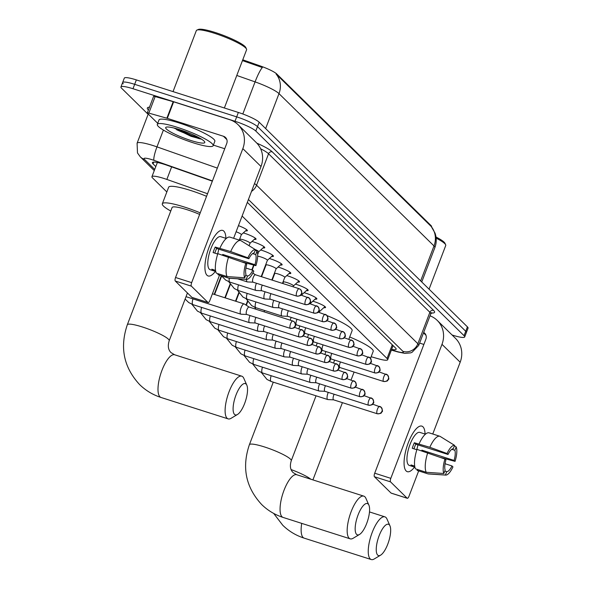 <?xml version="1.0" encoding="UTF-8"?>
<svg xmlns="http://www.w3.org/2000/svg" width="589" height="589" viewBox="0 0 589 589"><rect width="100%" height="100%" fill="white"/><g stroke="black" fill="none" stroke-linecap="round" stroke-linejoin="round"><path stroke-width="0.88" d="M312.818 301.207A9.564 1.495 20.9 0 1 314.114 301.597A9.564 1.495 20.9 0 1 325.555 307.48A9.564 1.495 20.9 0 1 323.781 307.679M304.13 292.667A9.564 1.495 20.9 0 1 305.426 293.064A9.564 1.495 20.9 0 1 316.867 298.94A9.564 1.495 20.9 0 1 315.093 299.146M295.442 284.134A9.564 1.495 20.9 0 1 296.738 284.524A9.564 1.495 20.9 0 1 308.18 290.406A9.564 1.495 20.9 0 1 306.405 290.605M286.755 275.593A9.564 1.495 20.9 0 1 288.05 275.991A9.564 1.495 20.9 0 1 299.492 281.866A9.564 1.495 20.9 0 1 297.717 282.072M278.067 267.06A9.564 1.495 20.9 0 1 279.363 267.45A9.564 1.495 20.9 0 1 290.804 273.325A9.564 1.495 20.9 0 1 289.03 273.532M269.379 258.519A9.564 1.495 20.9 0 1 270.675 258.917A9.564 1.495 20.9 0 1 282.116 264.792A9.564 1.495 20.9 0 1 280.342 264.998M260.691 249.979A9.564 1.495 20.9 0 1 261.987 250.377A9.564 1.495 20.9 0 1 273.429 256.252A9.564 1.495 20.9 0 1 271.654 256.458M252.004 241.446A9.564 1.495 20.9 0 1 253.299 241.836A9.564 1.495 20.9 0 1 264.741 247.719A9.564 1.495 20.9 0 1 262.966 247.925M243.316 232.905A9.564 1.495 20.9 0 1 244.612 233.303A9.564 1.495 20.9 0 1 256.053 239.178A9.564 1.495 20.9 0 1 254.279 239.384M238.442 225.639A9.564 1.495 20.9 0 1 247.373 230.645A9.564 1.495 20.9 0 1 245.591 230.844M272.044 279.451A10.175 1.59 20.9 0 1 272.42 279.584M263.357 270.911A10.175 1.59 20.9 0 1 263.732 271.05M273.458 276.882A10.175 1.59 20.9 0 1 273.009 276.918M264.77 268.341A10.175 1.59 20.9 0 1 264.321 268.378M207.542 193.737L166.849 179.431A17.928 2.805 -159.1 0 0 163.978 178.467A17.928 2.805 -159.1 0 0 151.933 176.693A17.928 2.805 -159.1 0 0 152.573 177.952L166.834 191.962M431.516 226.839L431.575 226.677A16.139 2.525 -159.1 0 0 431.001 225.543L276.801 74.015A16.139 2.525 -159.1 0 0 260.655 66.093L242.764 59.806M371.136 356.743L378.366 358.789A17.928 2.805 -159.1 0 0 387.687 359.739A17.928 2.805 -159.1 0 0 387.039 358.48L242.108 216.045M148.133 114.31L121.577 88.217A17.928 2.805 20.9 0 1 120.936 86.958A17.928 2.805 20.9 0 1 132.981 88.733L234.996 121.275A17.928 2.805 20.9 0 1 255.803 131.038L464.051 335.686L465.737 331.276A17.928 2.805 20.9 0 1 466.378 332.535A17.928 2.805 20.9 0 0 465.737 331.276L257.489 126.628L465.737 331.276L467.423 326.866A17.928 2.805 20.9 0 1 468.064 328.125L464.692 336.945A17.928 2.805 20.9 0 1 452.646 335.17L452.072 334.986M234.996 121.275L236.675 116.865A17.928 2.805 20.9 0 1 257.489 126.628A17.928 2.805 20.9 0 0 236.675 116.865L134.667 84.323L236.675 116.865L238.361 112.455A17.928 2.805 20.9 0 1 259.175 122.217L467.423 326.866M123.263 83.807A17.928 2.805 20.9 0 1 122.622 82.548A17.928 2.805 20.9 0 1 134.667 84.323A17.928 2.805 20.9 0 0 122.622 82.548L124.308 78.138A17.928 2.805 20.9 0 1 136.353 79.905L238.361 112.455M431.148 226.426A20.917 19.452 134.5 0 1 434.005 245.952A23.906 3.74 -159.1 0 1 434.859 247.63C436.633 242.837 436.699 238.022 435.065 233.192L431.31 226.588L276.138 74.096A20.917 19.452 -45.5 0 1 278.995 93.622A23.906 3.74 -159.1 0 0 255.074 81.886A20.917 3.482 -70.6 0 1 262.333 67.521L242.454 60.601M212.334 181.169L167.313 165.347A17.928 2.805 -159.1 0 0 164.449 164.383A17.928 2.805 -159.1 0 0 152.404 162.608A17.928 2.805 -159.1 0 0 153.044 163.867L155.798 166.577M464.051 335.686A17.928 2.805 20.9 0 1 464.692 336.945M391.619 349.432A17.928 2.805 -159.1 0 0 396.147 349.233A17.928 2.805 -159.1 0 0 395.506 347.974L247.328 202.358M206.989 275.247A23.906 7.959 -72.3 0 1 205.031 269.733A23.906 7.959 -72.3 0 1 216.524 233.693A23.906 7.959 -72.3 0 1 223.835 231.131A23.906 7.959 -72.3 0 1 225.904 238.346A23.906 7.959 -72.3 0 0 223.835 231.131A23.906 7.959 -72.3 0 0 222.679 230.417A23.906 7.959 -72.3 0 0 208.462 248.882A23.906 7.959 -72.3 0 0 206.989 275.247A23.906 7.959 -72.3 0 0 215.368 271.367A23.906 7.959 -72.3 0 1 208.145 275.969A23.906 7.959 -72.3 0 1 206.989 275.247M201.357 139.048A23.906 3.74 20.9 0 1 194.039 137.068M157.727 123.329L147.375 113.162A2.989 0.464 -159.1 0 1 147.272 112.948L153.589 96.405A2.989 0.464 20.9 0 1 155.143 96.567L173.188 101.669A2.989 0.464 20.9 0 1 173.645 101.809L229.784 119.714A23.906 22.227 134.5 0 1 238.111 124.728A23.906 22.227 134.5 0 1 242.837 148.627L191.661 282.632A2.989 0.994 107.7 0 0 191.396 286.158L175.286 281.027A2.989 0.994 -72.3 0 1 175.551 277.493L226.728 143.488A5.978 5.559 -45.5 0 0 225.55 137.517A5.978 5.559 -45.5 0 0 223.467 136.265L167.32 118.352A2.989 0.464 -159.1 0 0 166.871 118.212L148.826 113.11A2.989 0.464 -159.1 0 0 147.272 112.948M238.111 124.728L256.303 142.604A23.906 22.227 134.5 0 1 261.023 166.503L233.612 238.295M192.22 297.46A2.989 0.994 -72.3 0 1 192.051 297.445A2.989 0.994 -72.3 0 1 191.911 297.357L208.013 302.496L191.396 286.158M208.013 302.496A2.989 0.994 107.7 0 0 208.16 302.584A2.989 0.994 107.7 0 0 209.853 300.508L219.52 275.203M191.911 297.357L175.286 281.027M224.726 148.737L213.38 145.115M244.693 277.794L245.988 274.4A11.957 3.983 -72.3 0 1 246.762 264.27L245.797 263.32A15.542 5.176 -72.3 0 0 244.693 277.794L227.089 276.572L216.354 273.149A19.724 6.567 -72.3 0 1 217.834 253.66L245.797 263.32M248.867 258.755L247.903 257.805L230.682 251.569A19.724 6.567 -72.3 0 1 240.739 240.57A19.724 6.567 -72.3 0 1 240.827 240.599L255.442 249.655L254.146 253.042A11.957 3.983 -72.3 0 0 248.867 258.755L216.649 248.477A11.957 3.983 107.7 0 0 214.808 253.115M215.751 271.492L213.402 270.741A17.331 5.772 -72.3 0 1 213.365 270.726A17.331 5.772 -72.3 0 1 212.526 270.211A17.331 5.772 -72.3 0 1 211.834 269.202L215.537 270.38M213.365 270.726L210.148 269.703A17.331 5.772 -72.3 0 1 209.309 269.18A17.331 5.772 -72.3 0 1 210.376 250.067A17.331 5.772 -72.3 0 1 220.684 236.675L223.901 237.706A17.331 5.772 -72.3 0 1 223.938 237.72M230.682 251.569L215.206 247.056A17.331 5.772 -72.3 0 0 213.1 252.571L217.716 254.043M219.94 248.146A19.724 6.567 -72.3 0 1 229.997 237.139A19.724 6.567 -72.3 0 1 230.093 237.168L240.643 240.54M218.099 274.746A19.724 6.567 -72.3 0 1 218.011 274.717A19.724 6.567 -72.3 0 1 217.923 274.688L228.657 278.118L246.261 279.333L247.557 275.947L245.635 275.328M218.276 273.76L217.923 274.688M245.907 268.024L252.836 270.233L253.8 271.183A15.542 5.176 -72.3 0 1 246.548 279.377L229.283 278.244A19.724 6.567 -72.3 0 1 228.746 278.148A19.724 6.567 -72.3 0 1 228.657 278.118M247.903 257.805A15.542 5.176 -72.3 0 1 255.442 249.655M252.622 253.601L255.714 254.588L257.003 251.194L255.265 250.111M257.003 251.194A15.542 5.176 -72.3 0 1 255.906 265.668L254.941 264.719L222.723 254.448A11.957 3.983 107.7 0 1 222.509 255.155M241.711 261.84L255.906 265.668M237.522 278.788L247.255 281.888A5.382 1.789 107.7 0 1 246.997 281.726A5.382 1.789 107.7 0 1 246.548 279.377A15.542 5.176 -72.3 0 1 246.261 279.333M255.714 254.588A11.957 3.983 -72.3 0 1 254.941 264.719M252.836 270.233A11.957 3.983 -72.3 0 1 247.557 275.947M223.901 237.706A17.331 5.772 -72.3 0 0 223.864 237.691L226.286 238.464M227.089 276.572A19.724 6.567 -72.3 0 1 228.576 257.084M218.747 249.147A11.957 3.983 -72.3 0 1 217.562 253.992M213.402 270.741L213.755 269.814M216.649 248.477L215.206 247.056M223.894 255.597L222.723 254.448M173.033 91.612L196.336 30.606A26.895 4.204 20.9 0 1 196.888 30.105L198.397 29.45A25.702 4.02 20.9 0 1 215.14 32.469A25.702 4.02 20.9 0 1 245.812 47.554L246.504 49.049A26.895 4.204 20.9 0 1 246.585 49.793L224.365 107.986M196.888 30.105A26.895 4.204 20.9 0 1 214.403 33.264A26.895 4.204 20.9 0 1 246.504 49.049M193.082 142.759A29.884 4.675 20.9 0 1 157.322 124.389A29.884 4.675 20.9 0 1 177.399 127.349A29.884 4.675 20.9 0 1 213.152 145.711A29.884 4.675 20.9 0 1 193.082 142.759M157.322 124.389L159.008 119.979A29.884 4.675 20.9 0 1 179.078 122.932A29.884 4.675 20.9 0 1 214.838 141.301L213.152 145.711M179.748 129.661A20.917 3.269 20.9 0 1 204.714 141.934A20.917 3.269 20.9 0 1 190.726 140.447A20.917 3.269 20.9 0 1 166.127 127.202A20.917 3.269 20.9 0 1 179.748 129.661M173.969 128.012L191.042 136.317L201.644 139.232M175.191 128.321L191.388 136.111L201.526 139.159M177.944 129.101L191.653 135.426L199.627 138.025M234.525 414.413A16.433 5.47 107.7 0 0 237.485 414.479A16.433 5.47 107.7 0 0 245.532 400.91A16.433 5.47 107.7 0 0 246.835 385.184A16.433 5.47 107.7 0 0 246.106 384.08A16.433 5.47 107.7 0 0 236.005 395.005A16.433 5.47 107.7 0 0 234.525 414.413M237.485 414.479L231.087 418.308A22.411 7.466 -72.3 0 1 228.134 418.882A22.411 7.466 -72.3 0 1 227.052 418.212A22.411 7.466 -72.3 0 1 228.429 393.496A22.411 7.466 -72.3 0 1 241.762 376.18A22.411 7.466 -72.3 0 1 242.845 376.85A22.411 7.466 -72.3 0 1 243.831 378.359L246.835 385.184M199.642 214.418A22.411 3.505 -159.1 0 0 187.147 209.736A22.411 3.505 -159.1 0 0 172.091 207.519L127.32 324.76C119.611 347.451 123.712 367.396 139.63 384.595C145.733 390.551 152.868 394.851 161.025 397.472L228.134 418.882M170.751 211.031A32.874 5.139 20.9 0 1 162.321 203.787A32.874 5.139 20.9 0 1 184.401 207.041A32.874 5.139 20.9 0 1 200.238 212.85M162.321 203.787L168.638 187.243A32.874 5.139 20.9 0 1 190.718 190.497A32.874 5.139 20.9 0 1 206.555 196.306M356.588 534.363A16.433 5.47 107.7 0 0 359.548 534.437A16.433 5.47 107.7 0 0 367.595 520.86A16.433 5.47 107.7 0 0 368.898 505.134A16.433 5.47 107.7 0 0 368.169 504.037A16.433 5.47 107.7 0 0 358.068 514.963A16.433 5.47 107.7 0 0 356.588 534.363M359.548 534.437L353.15 538.265A22.411 7.466 -72.3 0 1 350.197 538.839A22.411 7.466 -72.3 0 1 349.115 538.169A22.411 7.466 -72.3 0 1 350.492 513.446A22.411 7.466 -72.3 0 1 363.825 496.137A22.411 7.466 -72.3 0 1 364.908 496.807A22.411 7.466 -72.3 0 1 365.894 498.309L368.898 505.134M327.079 315.63A32.874 5.139 20.9 0 1 352.119 330.65L348.865 339.176M377.667 555.074A16.433 5.47 107.7 0 0 380.627 555.147A16.433 5.47 107.7 0 0 388.674 541.571A16.433 5.47 107.7 0 0 389.97 525.852A16.433 5.47 107.7 0 0 389.248 524.747A16.433 5.47 107.7 0 0 379.147 535.673A16.433 5.47 107.7 0 0 377.667 555.074M380.627 555.147L374.229 558.976A22.411 7.466 -72.3 0 1 371.276 559.55A22.411 7.466 -72.3 0 1 370.194 558.88A22.411 7.466 -72.3 0 1 371.571 534.164A22.411 7.466 -72.3 0 1 384.897 516.847A22.411 7.466 -72.3 0 1 385.986 517.517A22.411 7.466 -72.3 0 1 386.973 519.019L389.97 525.852M349.704 336.974A32.874 5.139 20.9 0 1 373.19 351.361L370.533 358.333M244.435 304.086A5.382 1.789 107.7 0 0 244.317 303.99A5.382 1.789 107.7 0 0 244.17 303.924A5.382 1.789 107.7 0 0 241.122 307.664A5.382 1.789 107.7 0 0 240.643 314.011A5.382 1.789 107.7 0 0 240.901 314.173A5.382 1.789 107.7 0 0 241.056 314.202L246.776 314.482M249.191 307.112A3.887 1.296 107.7 0 0 249.088 307.06A3.887 1.296 107.7 0 0 246.887 309.762A3.887 1.296 107.7 0 0 246.533 314.349A3.887 1.296 107.7 0 0 246.725 314.467A3.887 1.296 107.7 0 0 246.835 314.482M250.082 315.535A5.382 1.789 107.7 0 0 249.81 316.197A5.382 1.789 107.7 0 0 249.331 322.551A5.382 1.789 107.7 0 0 249.589 322.713A5.382 1.789 107.7 0 0 249.743 322.743L255.464 323.015M255.957 317.412A3.887 1.296 107.7 0 0 255.574 318.296A3.887 1.296 107.7 0 0 255.221 322.882A3.887 1.296 107.7 0 0 255.412 323A3.887 1.296 107.7 0 0 255.523 323.022M258.77 324.075A5.382 1.789 107.7 0 0 258.497 324.738A5.382 1.789 107.7 0 0 258.019 331.084A5.382 1.789 107.7 0 0 258.276 331.246A5.382 1.789 107.7 0 0 258.431 331.276L264.152 331.555M264.645 325.945A3.887 1.296 107.7 0 0 264.262 326.836A3.887 1.296 107.7 0 0 263.909 331.423A3.887 1.296 107.7 0 0 264.1 331.541A3.887 1.296 107.7 0 0 264.211 331.555M267.458 332.608A5.382 1.789 107.7 0 0 267.185 333.271A5.382 1.789 107.7 0 0 266.707 339.625A5.382 1.789 107.7 0 0 266.964 339.787A5.382 1.789 107.7 0 0 267.119 339.816L272.84 340.096M273.333 334.486A3.887 1.296 107.7 0 0 272.95 335.369A3.887 1.296 107.7 0 0 272.597 339.956A3.887 1.296 107.7 0 0 272.788 340.074A3.887 1.296 107.7 0 0 272.898 340.096M276.145 341.149A5.382 1.789 107.7 0 0 275.873 341.811A5.382 1.789 107.7 0 0 275.394 348.165A5.382 1.789 107.7 0 0 275.652 348.32A5.382 1.789 107.7 0 0 275.807 348.349L281.527 348.629M282.021 343.019A3.887 1.296 107.7 0 0 281.638 343.91A3.887 1.296 107.7 0 0 281.284 348.497A3.887 1.296 107.7 0 0 281.476 348.614A3.887 1.296 107.7 0 0 281.586 348.636M284.833 349.682A5.382 1.789 107.7 0 0 284.561 350.352A5.382 1.789 107.7 0 0 284.082 356.698A5.382 1.789 107.7 0 0 284.34 356.86A5.382 1.789 107.7 0 0 284.494 356.89L290.215 357.17M290.708 351.559A3.887 1.296 107.7 0 0 290.325 352.45A3.887 1.296 107.7 0 0 289.972 357.037A3.887 1.296 107.7 0 0 290.163 357.148A3.887 1.296 107.7 0 0 290.274 357.17M293.521 358.222A5.382 1.789 107.7 0 0 293.248 358.885A5.382 1.789 107.7 0 0 292.762 365.239A5.382 1.789 107.7 0 0 293.027 365.401A5.382 1.789 107.7 0 0 293.182 365.423L298.903 365.703M299.396 360.1A3.887 1.296 107.7 0 0 299.013 360.983A3.887 1.296 107.7 0 0 298.66 365.57A3.887 1.296 107.7 0 0 298.851 365.688A3.887 1.296 107.7 0 0 298.962 365.71M252.674 268.739A5.382 0.839 -159.1 0 0 252.283 268.613M302.209 366.756A5.382 1.789 107.7 0 0 301.936 367.426A5.382 1.789 107.7 0 0 301.45 373.772A5.382 1.789 107.7 0 0 301.715 373.934A5.382 1.789 107.7 0 0 301.87 373.963L307.591 374.243M308.084 368.633A3.887 1.296 107.7 0 0 307.701 369.524A3.887 1.296 107.7 0 0 307.348 374.111A3.887 1.296 107.7 0 0 307.539 374.221A3.887 1.296 107.7 0 0 307.649 374.243M310.896 375.296A5.382 1.789 107.7 0 0 310.624 375.959A5.382 1.789 107.7 0 0 310.138 382.313A5.382 1.789 107.7 0 0 310.403 382.475A5.382 1.789 107.7 0 0 310.558 382.504L316.278 382.776M316.772 377.174A3.887 1.296 107.7 0 0 316.389 378.057A3.887 1.296 107.7 0 0 316.035 382.644A3.887 1.296 107.7 0 0 316.227 382.762A3.887 1.296 107.7 0 0 316.337 382.784M319.584 383.837A5.382 1.789 107.7 0 0 319.312 384.499A5.382 1.789 107.7 0 0 318.826 390.846A5.382 1.789 107.7 0 0 319.091 391.008A5.382 1.789 107.7 0 0 319.245 391.037L324.966 391.317M325.459 385.707A3.887 1.296 107.7 0 0 325.076 386.598A3.887 1.296 107.7 0 0 324.723 391.184A3.887 1.296 107.7 0 0 324.914 391.302A3.887 1.296 107.7 0 0 325.025 391.317M328.272 392.37A5.382 1.789 107.7 0 0 327.999 393.032A5.382 1.789 107.7 0 0 327.513 399.386A5.382 1.789 107.7 0 0 327.778 399.548A5.382 1.789 107.7 0 0 327.933 399.578L333.654 399.857M334.147 394.247A3.887 1.296 107.7 0 0 333.757 395.131A3.887 1.296 107.7 0 0 333.411 399.717A3.887 1.296 107.7 0 0 333.602 399.835A3.887 1.296 107.7 0 0 333.713 399.857M247.255 281.888A5.382 1.789 107.7 0 0 247.409 281.917L253.13 282.197M255.545 274.827A3.887 1.296 107.7 0 0 255.442 274.776A3.887 1.296 107.7 0 0 253.241 277.478A3.887 1.296 107.7 0 0 252.895 282.065A3.887 1.296 107.7 0 0 253.079 282.183A3.887 1.296 107.7 0 0 253.189 282.197M256.436 283.25A5.382 1.789 107.7 0 0 256.163 283.92A5.382 1.789 107.7 0 0 255.685 290.267A5.382 1.789 107.7 0 0 255.943 290.429A5.382 1.789 107.7 0 0 256.097 290.458L261.818 290.738M262.311 285.128A3.887 1.296 107.7 0 0 261.928 286.018A3.887 1.296 107.7 0 0 261.575 290.598A3.887 1.296 107.7 0 0 261.766 290.716A3.887 1.296 107.7 0 0 261.877 290.738M241.313 234.724A5.382 0.839 -159.1 0 0 241.357 234.665A5.382 0.839 -159.1 0 0 236.101 231.764M250.001 243.257A5.382 0.839 -159.1 0 0 250.045 243.198A5.382 0.839 -159.1 0 0 243.603 239.892A5.382 0.839 -159.1 0 0 239.995 239.362A5.382 0.839 -159.1 0 0 239.981 239.428M265.124 291.791A5.382 1.789 107.7 0 0 264.851 292.453A5.382 1.789 107.7 0 0 264.373 298.807A5.382 1.789 107.7 0 0 264.63 298.969A5.382 1.789 107.7 0 0 264.785 298.991L270.506 299.271M270.999 293.661A3.887 1.296 107.7 0 0 270.616 294.552A3.887 1.296 107.7 0 0 270.263 299.138A3.887 1.296 107.7 0 0 270.454 299.256A3.887 1.296 107.7 0 0 270.565 299.278M273.811 300.324A5.382 1.789 107.7 0 0 273.539 300.994A5.382 1.789 107.7 0 0 273.06 307.34A5.382 1.789 107.7 0 0 273.318 307.502A5.382 1.789 107.7 0 0 273.473 307.532L279.193 307.811M279.687 302.201A3.887 1.296 107.7 0 0 279.304 303.092A3.887 1.296 107.7 0 0 278.95 307.679A3.887 1.296 107.7 0 0 279.142 307.789A3.887 1.296 107.7 0 0 279.252 307.811M258.689 251.797A5.382 0.839 -159.1 0 0 258.733 251.739A5.382 0.839 -159.1 0 0 255.258 249.537M267.377 260.331A5.382 0.839 -159.1 0 0 267.413 260.279A5.382 0.839 -159.1 0 0 260.979 256.973A5.382 0.839 -159.1 0 0 257.658 256.296M282.499 308.864A5.382 1.789 107.7 0 0 282.227 309.527A5.382 1.789 107.7 0 0 281.748 315.881A5.382 1.789 107.7 0 0 282.006 316.043A5.382 1.789 107.7 0 0 282.16 316.065L287.881 316.345M288.374 310.742A3.887 1.296 107.7 0 0 287.992 311.625A3.887 1.296 107.7 0 0 287.638 316.212A3.887 1.296 107.7 0 0 287.83 316.33A3.887 1.296 107.7 0 0 287.94 316.352M276.064 268.871A5.382 0.839 -159.1 0 0 276.101 268.812A5.382 0.839 -159.1 0 0 269.666 265.506A5.382 0.839 -159.1 0 0 266.051 264.976A5.382 0.839 -159.1 0 0 266.044 265.043M291.187 317.405A5.382 1.789 107.7 0 0 290.914 318.067A5.382 1.789 107.7 0 0 290.267 320.202M297.062 319.275A3.887 1.296 107.7 0 0 296.679 320.166A3.887 1.296 107.7 0 0 296.326 324.753A3.887 1.296 107.7 0 0 296.517 324.87A3.887 1.296 107.7 0 0 296.628 324.885M284.752 277.404A5.382 0.839 -159.1 0 0 284.789 277.353A5.382 0.839 -159.1 0 0 278.354 274.047A5.382 0.839 -159.1 0 0 274.739 273.51A5.382 0.839 -159.1 0 0 274.732 273.583M299.875 325.938A5.382 1.789 107.7 0 0 299.602 326.601A5.382 1.789 107.7 0 0 298.954 328.736M305.75 327.815A3.887 1.296 107.7 0 0 305.367 328.699A3.887 1.296 107.7 0 0 305.014 333.286A3.887 1.296 107.7 0 0 305.205 333.403A3.887 1.296 107.7 0 0 305.316 333.426M293.44 285.945A5.382 0.839 -159.1 0 0 293.477 285.886A5.382 0.839 -159.1 0 0 287.042 282.58A5.382 0.839 -159.1 0 0 283.427 282.05A5.382 0.839 -159.1 0 0 283.419 282.116M308.562 334.478A5.382 1.789 107.7 0 0 308.29 335.141A5.382 1.789 107.7 0 0 307.642 337.276M314.438 336.348A3.887 1.296 107.7 0 0 314.055 337.239A3.887 1.296 107.7 0 0 313.701 341.826A3.887 1.296 107.7 0 0 313.893 341.944A3.887 1.296 107.7 0 0 314.003 341.959M317.25 343.012A5.382 1.789 107.7 0 0 316.978 343.681A5.382 1.789 107.7 0 0 316.33 345.809M323.125 344.889A3.887 1.296 107.7 0 0 322.743 345.78A3.887 1.296 107.7 0 0 322.389 350.359A3.887 1.296 107.7 0 0 322.581 350.477A3.887 1.296 107.7 0 0 322.691 350.499M302.128 294.478A5.382 0.839 -159.1 0 0 302.164 294.426A5.382 0.839 -159.1 0 0 301.612 293.756M325.938 351.552A5.382 1.789 107.7 0 0 325.665 352.215A5.382 1.789 107.7 0 0 325.018 354.35M331.813 353.422A3.887 1.296 107.7 0 0 331.43 354.313A3.887 1.296 107.7 0 0 331.077 358.9A3.887 1.296 107.7 0 0 331.268 359.018A3.887 1.296 107.7 0 0 331.379 359.04M310.815 303.018A5.382 0.839 -159.1 0 0 310.852 302.96A5.382 0.839 -159.1 0 0 310.3 302.29M334.626 360.085A5.382 1.789 107.7 0 0 334.353 360.755A5.382 1.789 107.7 0 0 333.705 362.883M340.501 361.963A3.887 1.296 107.7 0 0 340.118 362.853A3.887 1.296 107.7 0 0 339.765 367.44A3.887 1.296 107.7 0 0 339.956 367.551A3.887 1.296 107.7 0 0 340.067 367.573M319.503 311.559A5.382 0.839 -159.1 0 0 319.54 311.5A5.382 0.839 -159.1 0 0 318.988 310.83M406.145 470.957A23.906 7.959 -72.3 0 1 404.179 465.443A23.906 7.959 -72.3 0 1 415.679 429.403A23.906 7.959 -72.3 0 1 422.99 426.841A23.906 7.959 -72.3 0 1 425.059 434.056A23.906 7.959 -72.3 0 0 422.99 426.841A23.906 7.959 -72.3 0 0 421.834 426.127A23.906 7.959 -72.3 0 0 407.61 444.592A23.906 7.959 -72.3 0 0 406.145 470.957A23.906 7.959 -72.3 0 0 414.523 467.077A23.906 7.959 -72.3 0 1 407.301 471.679A23.906 7.959 -72.3 0 1 406.145 470.957M430.029 315.814A23.906 22.227 134.5 0 1 437.266 320.438A23.906 22.227 134.5 0 1 441.986 344.337L390.816 478.342A2.989 0.994 107.7 0 0 390.544 481.876L374.435 476.737A2.989 0.994 -72.3 0 1 374.707 473.203L425.876 339.198A5.978 5.559 -45.5 0 0 424.698 333.227A5.978 5.559 -45.5 0 0 423.675 332.446M437.266 320.438L455.459 338.314A23.906 22.227 134.5 0 1 460.178 362.213L432.76 434.005M391.376 493.17A2.989 0.994 -72.3 0 1 391.206 493.155A2.989 0.994 -72.3 0 1 391.059 493.067L407.168 498.206L390.544 481.876M407.168 498.206A2.989 0.994 107.7 0 0 407.308 498.294A2.989 0.994 107.7 0 0 409.002 496.218L418.669 470.913M391.059 493.067L374.435 476.737M423.874 344.447L419.611 343.085M443.841 473.504L445.137 470.11A11.957 3.983 -72.3 0 1 445.91 459.98L444.945 459.03A15.542 5.176 -72.3 0 0 443.841 473.504L426.237 472.282L415.503 468.859A19.724 6.567 -72.3 0 1 416.99 449.37L444.945 459.03M448.015 454.465L447.051 453.515L429.83 447.279A19.724 6.567 -72.3 0 1 439.887 436.28A19.724 6.567 -72.3 0 1 439.976 436.309L454.59 445.365L453.294 448.759A11.957 3.983 -72.3 0 0 448.015 454.465L415.805 444.187A11.957 3.983 107.7 0 0 413.964 448.825M414.899 467.202L412.558 466.451A17.331 5.772 -72.3 0 1 412.521 466.444A17.331 5.772 -72.3 0 1 411.682 465.921A17.331 5.772 -72.3 0 1 410.989 464.912L414.685 466.09M412.521 466.444L409.296 465.413A17.331 5.772 -72.3 0 1 408.457 464.89A17.331 5.772 -72.3 0 1 409.524 445.777A17.331 5.772 -72.3 0 1 419.832 432.385L423.057 433.416A17.331 5.772 -72.3 0 1 423.093 433.43M429.83 447.279L414.361 442.766A17.331 5.772 -72.3 0 0 412.256 448.281L416.865 449.753M419.096 443.856A19.724 6.567 -72.3 0 1 429.153 432.849A19.724 6.567 -72.3 0 1 429.241 432.886L439.799 436.25M417.255 470.456A19.724 6.567 -72.3 0 1 417.159 470.434A19.724 6.567 -72.3 0 1 417.071 470.397L427.805 473.828L445.409 475.043L446.705 471.656L444.783 471.045M417.424 469.47L417.071 470.397M445.056 463.734L451.984 465.951L452.948 466.893A15.542 5.176 -72.3 0 1 445.704 475.087L428.439 473.954A19.724 6.567 -72.3 0 1 427.901 473.858A19.724 6.567 -72.3 0 1 427.805 473.828M447.051 453.515A15.542 5.176 -72.3 0 1 454.59 445.365M451.778 449.311L454.863 450.298L456.158 446.904L454.413 445.821M456.158 446.904A15.542 5.176 -72.3 0 1 455.054 461.378L454.09 460.429L421.879 450.158A11.957 3.983 107.7 0 1 421.665 450.865M440.866 457.55L455.054 461.378M454.863 450.298A11.957 3.983 -72.3 0 1 454.09 460.429M451.984 465.951A11.957 3.983 -72.3 0 1 446.705 471.656M423.057 433.416A17.331 5.772 -72.3 0 0 423.02 433.408L425.435 434.174M426.237 472.282A19.724 6.567 -72.3 0 1 427.724 452.801M417.895 444.857A11.957 3.983 -72.3 0 1 416.71 449.709M412.558 466.451L412.911 465.524M415.805 444.187L414.361 442.766M423.049 451.307L421.879 450.158M436.147 238.14A26.895 4.204 20.9 0 1 445.652 244.759A26.895 4.204 20.9 0 1 445.733 245.503L429.064 289.17M436.007 237.006A25.702 4.02 20.9 0 1 444.96 243.264L445.652 244.759M171.642 166.864L166.849 179.431M276.801 74.015L276.594 74.553M260.655 66.093L260.345 66.896M431.001 225.543L430.795 226.088M392.267 344.793L387.039 358.48M420.656 280.909L434.005 245.952L278.995 93.622L265.646 128.579M242.815 113.986L255.074 81.886L236.785 75.458M136.353 79.905L132.981 88.733M259.175 122.217L255.803 131.038M153.722 162.1L153.044 163.867M212.445 180.897L153.987 160.348A11.957 1.87 -159.1 0 0 152.072 159.707A11.957 1.87 -159.1 0 0 144.474 159.361L154.708 169.426M144.474 159.361A11.957 11.117 -45.5 0 1 140.307 156.858L137.487 152.934L137.09 143.23A23.906 3.74 20.9 0 1 153.147 145.593A23.906 3.74 20.9 0 1 156.976 146.875L163.396 130.066M148.318 109.863A26.895 4.204 20.9 0 1 149.466 107.205M256.892 143.201A26.895 4.204 20.9 0 1 272.287 151.866L433.607 310.403A26.895 4.204 20.9 0 1 431.398 313.039M254.5 183.584A23.906 3.74 20.9 0 1 256.546 185.204L268.555 153.773A23.906 3.74 -159.1 0 0 260.632 148.774M153.987 160.348A11.957 1.988 -70.6 0 1 156.976 146.875L217.334 168.093M251.532 191.366A11.957 11.117 -45.5 0 0 256.546 185.204L417.866 343.733L429.874 312.303L268.555 153.773A2.989 2.776 134.5 0 1 272.287 151.866M391.427 349.932L397.133 351.545A11.957 1.87 -159.1 0 0 402.92 351.338A11.957 11.117 -45.5 0 0 417.866 343.733A23.906 3.74 20.9 0 1 418.727 345.412L430.728 313.981A23.906 3.74 -159.1 0 0 429.874 312.303A2.989 2.776 134.5 0 1 433.607 310.403M402.92 351.338L248.418 199.509M391.361 350.109L398.09 352.016A11.957 5.846 -74.2 0 1 397.133 351.545M261.023 166.503L242.837 148.627M226.831 139.578L223.467 136.265M173.645 101.809L167.32 118.352M175.551 277.493L191.661 282.632M166.871 118.212L173.188 101.669M155.143 96.567L148.826 113.11M199.686 138.054A23.906 3.74 20.9 0 1 193.406 136.25A23.906 3.74 20.9 0 1 176.626 129.72M200.341 138.945A24.502 3.836 20.9 0 1 197.808 138.29M187.442 292.969L169.198 340.751A22.411 3.505 -159.1 0 0 168.395 339.183A22.411 3.505 -159.1 0 0 142.376 326.976A22.411 3.505 -159.1 0 0 127.32 324.76M169.198 340.751C167.607 345.957 168.226 349.91 171.046 352.627L174.646 354.769A22.411 7.466 107.7 0 0 161.32 372.086A22.411 7.466 107.7 0 0 159.943 396.802A22.411 7.466 107.7 0 0 161.025 397.472M316.043 395.801L291.26 460.708A22.411 3.505 -159.1 0 0 290.458 459.133A22.411 3.505 -159.1 0 0 264.439 446.933A22.411 3.505 -159.1 0 0 249.383 444.717C241.674 467.408 245.775 487.353 261.693 504.552C267.796 510.508 274.93 514.801 283.088 517.429L350.197 538.839M291.26 460.708C289.67 465.906 290.289 469.867 293.108 472.577L296.709 474.727A22.411 7.466 107.7 0 0 283.383 492.036A22.411 7.466 107.7 0 0 282.006 516.759A22.411 7.466 107.7 0 0 283.088 517.429M301.715 523.371A22.411 7.466 107.7 0 0 303.077 537.47A22.411 7.466 107.7 0 0 304.167 538.14L371.276 559.55M310.83 479.225A22.411 3.505 -159.1 0 0 291.106 469.573M290.244 328.287A3.887 3.615 134.5 0 0 295.096 325.82A3.887 3.615 -45.5 0 0 292.976 321.123A3.887 1.296 107.7 0 0 292.792 321.005A3.887 1.296 107.7 0 0 290.48 324.009A3.887 1.296 107.7 0 0 290.244 328.287A3.887 1.296 107.7 0 0 290.429 328.404A3.887 1.296 107.7 0 0 290.716 328.404M298.925 336.827A3.887 3.615 134.5 0 0 303.784 334.353A3.887 3.615 -45.5 0 0 301.664 329.656A3.887 1.296 107.7 0 0 301.48 329.538A3.887 1.296 107.7 0 0 299.168 332.542A3.887 1.296 107.7 0 0 298.925 336.827A3.887 1.296 107.7 0 0 299.116 336.945A3.887 1.296 107.7 0 0 299.403 336.945M192.964 298.881A5.382 1.789 107.7 0 0 192.743 304.498A5.382 1.789 107.7 0 0 192.831 304.572A5.382 1.789 107.7 0 0 193.001 304.66L249.589 322.713M307.613 345.368A3.887 3.615 134.5 0 0 312.472 342.894A3.887 3.615 -45.5 0 0 310.351 338.196A3.887 1.296 107.7 0 0 310.167 338.079A3.887 1.296 107.7 0 0 307.856 341.083A3.887 1.296 107.7 0 0 307.613 345.368A3.887 1.296 107.7 0 0 307.804 345.478A3.887 1.296 107.7 0 0 308.091 345.478M201.652 307.421A5.382 1.789 107.7 0 0 201.423 313.031A5.382 1.789 107.7 0 0 201.519 313.112A5.382 1.789 107.7 0 0 201.688 313.193L258.276 331.246M316.3 353.901A3.887 3.615 134.5 0 0 321.16 351.427A3.887 3.615 -45.5 0 0 319.039 346.73A3.887 1.296 107.7 0 0 318.855 346.619A3.887 1.296 107.7 0 0 316.543 349.616A3.887 1.296 107.7 0 0 316.3 353.901A3.887 1.296 107.7 0 0 316.492 354.018A3.887 1.296 107.7 0 0 316.779 354.018M210.339 315.954A5.382 1.789 107.7 0 0 210.111 321.572A5.382 1.789 107.7 0 0 210.207 321.646A5.382 1.789 107.7 0 0 210.376 321.734L266.964 339.787M324.988 362.441A3.887 3.615 134.5 0 0 329.847 359.967A3.887 3.615 -45.5 0 0 327.727 355.27A3.887 1.296 107.7 0 0 327.543 355.152A3.887 1.296 107.7 0 0 325.231 358.156A3.887 1.296 107.7 0 0 324.988 362.441A3.887 1.296 107.7 0 0 325.18 362.559A3.887 1.296 107.7 0 0 325.467 362.552M219.027 324.495A5.382 1.789 107.7 0 0 218.799 330.105A5.382 1.789 107.7 0 0 218.894 330.186A5.382 1.789 107.7 0 0 219.064 330.267L275.652 348.32M333.676 370.974A3.887 3.615 134.5 0 0 338.535 368.508A3.887 3.615 -45.5 0 0 336.415 363.811A3.887 1.296 107.7 0 0 336.231 363.693A3.887 1.296 107.7 0 0 333.919 366.689A3.887 1.296 107.7 0 0 333.676 370.974A3.887 1.296 107.7 0 0 333.867 371.092A3.887 1.296 107.7 0 0 334.154 371.092M227.715 333.028A5.382 1.789 107.7 0 0 227.487 338.646A5.382 1.789 107.7 0 0 227.582 338.727A5.382 1.789 107.7 0 0 227.752 338.808L284.34 356.86M342.364 379.515A3.887 3.615 134.5 0 0 347.223 377.041A3.887 3.615 -45.5 0 0 345.102 372.344A3.887 1.296 107.7 0 0 344.918 372.226A3.887 1.296 107.7 0 0 342.607 375.23A3.887 1.296 107.7 0 0 342.364 379.515A3.887 1.296 107.7 0 0 342.555 379.633A3.887 1.296 107.7 0 0 342.842 379.633M236.403 341.568A5.382 1.789 107.7 0 0 236.174 347.186A5.382 1.789 107.7 0 0 236.27 347.26A5.382 1.789 107.7 0 0 236.439 347.341L293.027 365.401M351.051 388.048A3.887 3.615 134.5 0 0 355.911 385.581A3.887 3.615 -45.5 0 0 353.79 380.884A3.887 1.296 107.7 0 0 353.599 380.766A3.887 1.296 107.7 0 0 351.294 383.763A3.887 1.296 107.7 0 0 351.051 388.048A3.887 1.296 107.7 0 0 351.243 388.166A3.887 1.296 107.7 0 0 351.53 388.166M245.09 350.102A5.382 1.789 107.7 0 0 244.862 355.719A5.382 1.789 107.7 0 0 244.958 355.8A5.382 1.789 107.7 0 0 245.127 355.881L301.715 373.934M359.739 396.588A3.887 3.615 134.5 0 0 364.598 394.115A3.887 3.615 -45.5 0 0 362.478 389.417A3.887 1.296 107.7 0 0 362.287 389.3A3.887 1.296 107.7 0 0 359.982 392.303A3.887 1.296 107.7 0 0 359.739 396.588A3.887 1.296 107.7 0 0 359.931 396.706A3.887 1.296 107.7 0 0 360.218 396.706M253.778 358.642A5.382 1.789 107.7 0 0 253.55 364.26A5.382 1.789 107.7 0 0 253.645 364.333A5.382 1.789 107.7 0 0 253.815 364.422L310.403 382.475M368.427 405.129A3.887 3.615 134.5 0 0 373.286 402.655A3.887 3.615 -45.5 0 0 371.166 397.958A3.887 1.296 107.7 0 0 370.974 397.84A3.887 1.296 107.7 0 0 368.67 400.844A3.887 1.296 107.7 0 0 368.427 405.129A3.887 1.296 107.7 0 0 368.618 405.239A3.887 1.296 107.7 0 0 368.905 405.239M262.466 367.175A5.382 1.789 107.7 0 0 262.238 372.793A5.382 1.789 107.7 0 0 262.333 372.874A5.382 1.789 107.7 0 0 262.503 372.955L319.091 391.008M377.115 413.662A3.887 3.615 134.5 0 0 381.974 411.188A3.887 3.615 -45.5 0 0 379.853 406.491A3.887 1.296 107.7 0 0 379.662 406.381A3.887 1.296 107.7 0 0 377.358 409.377A3.887 1.296 107.7 0 0 377.115 413.662A3.887 1.296 107.7 0 0 377.306 413.78A3.887 1.296 107.7 0 0 377.593 413.78M271.154 375.716A5.382 1.789 107.7 0 0 270.925 381.333A5.382 1.789 107.7 0 0 271.021 381.407A5.382 1.789 107.7 0 0 271.183 381.495L327.778 399.548M296.598 296.009A3.887 3.615 134.5 0 0 301.45 293.536A3.887 3.615 -45.5 0 0 299.33 288.838A3.887 1.296 107.7 0 0 299.146 288.72A3.887 1.296 107.7 0 0 296.834 291.724A3.887 1.296 107.7 0 0 296.598 296.009A3.887 1.296 107.7 0 0 296.782 296.12A3.887 1.296 107.7 0 0 297.07 296.12M305.279 304.542A3.887 3.615 134.5 0 0 310.138 302.076A3.887 3.615 -45.5 0 0 308.018 297.371A3.887 1.296 107.7 0 0 307.833 297.261A3.887 1.296 107.7 0 0 305.522 300.257A3.887 1.296 107.7 0 0 305.279 304.542A3.887 1.296 107.7 0 0 305.47 304.66A3.887 1.296 107.7 0 0 305.757 304.66M229.32 278.251A5.382 1.789 107.7 0 0 229.592 281.94A5.382 1.789 107.7 0 0 229.681 282.021A5.382 1.789 107.7 0 0 229.85 282.102L255.943 290.429M313.966 313.083A3.887 3.615 134.5 0 0 318.826 310.609A3.887 3.615 -45.5 0 0 316.705 305.912A3.887 1.296 107.7 0 0 316.521 305.794A3.887 1.296 107.7 0 0 314.209 308.798A3.887 1.296 107.7 0 0 313.966 313.083A3.887 1.296 107.7 0 0 314.158 313.201A3.887 1.296 107.7 0 0 314.445 313.201M238.501 284.862A5.382 1.789 107.7 0 0 238.28 290.48A5.382 1.789 107.7 0 0 238.368 290.554A5.382 1.789 107.7 0 0 238.538 290.642L264.63 298.969M322.654 321.616A3.887 3.615 134.5 0 0 327.513 319.15A3.887 3.615 -45.5 0 0 325.393 314.452A3.887 1.296 107.7 0 0 325.209 314.335A3.887 1.296 107.7 0 0 322.897 317.331A3.887 1.296 107.7 0 0 322.654 321.616A3.887 1.296 107.7 0 0 322.846 321.734A3.887 1.296 107.7 0 0 323.133 321.734M247.189 293.403A5.382 1.789 107.7 0 0 246.968 299.021A5.382 1.789 107.7 0 0 247.056 299.094A5.382 1.789 107.7 0 0 247.225 299.175L273.318 307.502M331.342 330.157A3.887 3.615 134.5 0 0 336.201 327.683A3.887 3.615 -45.5 0 0 334.081 322.986A3.887 1.296 107.7 0 0 333.897 322.868A3.887 1.296 107.7 0 0 331.585 325.872A3.887 1.296 107.7 0 0 331.342 330.157A3.887 1.296 107.7 0 0 331.533 330.274A3.887 1.296 107.7 0 0 331.821 330.274M255.876 301.936A5.382 1.789 107.7 0 0 255.648 307.554A5.382 1.789 107.7 0 0 255.744 307.635A5.382 1.789 107.7 0 0 255.913 307.716L282.006 316.043M340.03 338.69A3.887 3.615 134.5 0 0 344.889 336.223A3.887 3.615 -45.5 0 0 342.769 331.526A3.887 1.296 107.7 0 0 342.584 331.408A3.887 1.296 107.7 0 0 340.273 334.412A3.887 1.296 107.7 0 0 340.03 338.69A3.887 1.296 107.7 0 0 340.221 338.808A3.887 1.296 107.7 0 0 340.508 338.808M264.564 310.477A5.382 1.789 107.7 0 0 264.174 311.875M348.717 347.23A3.887 3.615 134.5 0 0 353.577 344.756A3.887 3.615 -45.5 0 0 351.456 340.059A3.887 1.296 107.7 0 0 351.272 339.941A3.887 1.296 107.7 0 0 348.96 342.945A3.887 1.296 107.7 0 0 348.717 347.23A3.887 1.296 107.7 0 0 348.909 347.348A3.887 1.296 107.7 0 0 349.196 347.348M357.405 355.771A3.887 3.615 134.5 0 0 362.264 353.297A3.887 3.615 -45.5 0 0 360.144 348.6A3.887 1.296 107.7 0 0 359.953 348.482A3.887 1.296 107.7 0 0 357.648 351.486A3.887 1.296 107.7 0 0 357.405 355.771A3.887 1.296 107.7 0 0 357.597 355.881A3.887 1.296 107.7 0 0 357.884 355.881M366.093 364.304A3.887 3.615 134.5 0 0 370.952 361.837A3.887 3.615 -45.5 0 0 368.832 357.133A3.887 1.296 107.7 0 0 368.64 357.022A3.887 1.296 107.7 0 0 366.336 360.019A3.887 1.296 107.7 0 0 366.093 364.304A3.887 1.296 107.7 0 0 366.284 364.422A3.887 1.296 107.7 0 0 366.572 364.422M374.781 372.844A3.887 3.615 134.5 0 0 379.64 370.371A3.887 3.615 -45.5 0 0 377.52 365.673A3.887 1.296 107.7 0 0 377.328 365.555A3.887 1.296 107.7 0 0 375.024 368.559A3.887 1.296 107.7 0 0 374.781 372.844A3.887 1.296 107.7 0 0 374.972 372.962A3.887 1.296 107.7 0 0 375.259 372.955M383.468 381.377A3.887 3.615 134.5 0 0 388.328 378.911A3.887 3.615 -45.5 0 0 386.207 374.214A3.887 1.296 107.7 0 0 386.016 374.096A3.887 1.296 107.7 0 0 383.711 377.093A3.887 1.296 107.7 0 0 383.468 381.377A3.887 1.296 107.7 0 0 383.66 381.495A3.887 1.296 107.7 0 0 383.947 381.495M460.178 362.213L441.986 344.337M425.987 335.288L423.52 332.859M374.707 473.203L390.816 478.342M157.359 162.498L151.933 176.693M393.084 345.596L387.687 359.739M434.859 247.63L421.746 281.976M120.936 86.958L122.622 82.548M137.09 143.23L148.244 114.016M430.728 313.981L431.862 312.774L430.331 312.803M398.09 352.016L404.827 353.371L410.504 352.899L411.991 352.369L418.727 345.412M140.307 156.858L154.266 170.582M192.051 297.445L208.16 302.584M240.739 240.57L229.997 237.139M228.746 278.148L218.011 274.717M174.646 354.769L241.762 376.18M273.274 382.158L249.383 444.717M296.709 474.727L363.825 496.137M273.686 513.424L282.764 525.263C288.875 531.219 296.002 535.511 304.167 538.14M369.487 511.929L384.897 516.847M354.092 372.064L351.073 379.957M342.415 402.648L312.914 479.895M249.088 307.06L292.792 321.005L294.331 321.933C295.707 324.833 295.965 326.328 295.104 326.409C294.073 326.895 296.024 328.22 290.429 328.404L246.725 314.467M186.028 296.672L240.901 314.173M249.14 307.083L244.317 303.99M212.415 293.793L244.17 303.924M294.493 327.315L303.018 330.473C304.395 333.374 304.653 334.861 303.791 334.942C302.761 335.428 304.712 336.761 299.116 336.945L255.412 323M185.115 299.057L188.774 302.584L193.001 304.66M303.18 335.848L311.706 339.006C313.083 341.907 313.341 343.402 312.479 343.483C311.448 343.969 313.4 345.294 307.804 345.478L264.1 331.541M191.896 304.263L197.462 311.125L201.688 313.193M311.868 344.388L320.394 347.547C321.771 350.448 322.028 351.942 321.167 352.016C320.136 352.509 322.087 353.834 316.492 354.018L272.788 340.074M200.584 312.796L206.15 319.658L210.376 321.734M221.317 275.777L214.212 294.367M320.549 352.921L329.082 356.087C330.458 358.988 330.716 360.475 329.855 360.556C328.817 361.042 330.768 362.368 325.18 362.559L281.476 348.614M221.641 276.05L214.602 294.493M209.272 321.336L214.838 328.198L219.064 330.267M230.056 284.178L224.865 297.769M329.236 361.462L337.769 364.62C339.146 367.521 339.404 369.016 338.535 369.097C337.504 369.583 339.455 370.908 333.867 371.092L290.163 357.148M230.328 284.583L225.248 297.887M217.959 329.877L223.525 336.731L227.752 338.808M238.744 292.711L235.512 301.163M337.924 369.995L346.457 373.161C347.834 376.062 348.092 377.549 347.223 377.63C346.192 378.116 348.143 379.441 342.555 379.633L298.851 365.688M239.016 293.123L235.902 301.288M226.647 338.41L232.213 345.272L236.439 347.341M247.432 301.251L245.974 305.058M346.612 378.536L355.145 381.694C356.522 384.595 356.772 386.089 355.911 386.17C354.88 386.656 356.831 387.982 351.243 388.166L307.539 374.221M247.704 301.656L246.32 305.279M235.335 346.95L240.901 353.805L245.127 355.881M355.3 387.076L363.833 390.235C365.209 393.135 365.46 394.623 364.598 394.704C363.568 395.19 365.519 396.522 359.931 396.706L316.227 382.762M244.023 355.484L249.589 362.345L253.815 364.422M363.987 395.609L372.52 398.768C373.897 401.669 374.148 403.163 373.286 403.244C372.255 403.73 374.206 405.055 368.618 405.239L324.914 391.302M252.71 364.024L258.276 370.879L262.503 372.955M372.675 404.15L381.208 407.308C382.585 410.209 382.835 411.704 381.974 411.777C380.943 412.271 382.894 413.596 377.306 413.78L333.602 399.835M261.398 372.557L266.964 379.419L271.183 381.495M255.442 274.776L299.146 288.72L300.684 289.648C302.061 292.556 302.319 294.044 301.458 294.125C300.427 294.61 302.378 295.936 296.782 296.12L253.079 282.183M255.493 274.798L252.843 273.097M300.846 295.03L309.372 298.189C310.749 301.089 311.007 302.584 310.145 302.665C309.115 303.151 311.066 304.476 305.47 304.66L261.766 290.716M229.85 282.102L225.624 280.033L221.493 275.829M239.281 240.098L241.357 234.665L246.791 229.762M309.534 303.563L318.06 306.729C319.437 309.63 319.694 311.117 318.833 311.198C317.802 311.684 319.753 313.009 314.158 313.201L270.454 299.256M239.981 239.392L239.885 238.508M239.995 239.362L239.664 240.224M238.538 290.642L234.312 288.566L228.746 281.711M250.03 243.235L255.479 238.295M250.045 243.198L249.081 245.709M318.222 312.104L326.748 315.262C328.125 318.163 328.382 319.658 327.521 319.739C326.49 320.225 328.441 321.55 322.846 321.734L279.142 307.789M247.225 299.175L242.999 297.106L237.433 290.244M258.718 251.768L264.166 246.835M258.733 251.739L257.658 254.544M253.645 265.057L251.79 269.902M326.902 320.644L335.435 323.803C336.812 326.704 337.07 328.191 336.209 328.272C335.178 328.758 337.122 330.09 331.533 330.274L287.83 316.33M254.036 265.168L252.18 270.027M255.913 307.716L251.687 305.639L246.121 298.785M267.406 260.309L272.854 255.368M267.413 260.279L261.177 276.609M335.59 329.177L344.123 332.336C345.5 335.237 345.758 336.731 344.889 336.812C343.858 337.298 345.809 338.623 340.221 338.808L296.517 324.87M266.044 265.006L265.948 264.122M266.051 264.976L261.568 276.734M255.744 309.188L254.809 307.318M276.094 268.842L281.542 263.909M276.101 268.812L271.831 280.011M296.569 324.885L295.494 324.833M344.278 337.718L352.811 340.876C354.188 343.777 354.445 345.264 353.577 345.345C352.546 345.839 354.497 347.164 348.909 347.348L305.205 333.403M274.732 273.546L274.636 272.655M274.739 273.51L272.214 280.128M284.781 277.382L290.23 272.449M284.789 277.353L282.477 283.405M305.257 333.418L304.182 333.367M352.966 346.251L361.499 349.41C362.876 352.318 363.133 353.805 362.264 353.886C361.234 354.372 363.185 355.697 357.597 355.881L313.893 341.944M283.419 282.079L283.324 281.196M283.427 282.05L282.867 283.53M293.469 285.923L298.917 280.982M293.477 285.886L293.131 286.799M313.944 341.959L312.869 341.907M361.653 354.792L370.186 357.95C371.563 360.851 371.814 362.345 370.952 362.426C369.921 362.912 371.873 364.238 366.284 364.422L322.581 350.477M302.157 294.456L307.605 289.523M302.164 294.426L301.818 295.339M322.632 350.499L321.557 350.44M370.341 363.325L378.874 366.491C380.251 369.391 380.501 370.879 379.64 370.96C378.609 371.445 380.56 372.771 374.972 372.962L331.268 359.018M310.845 302.996L316.293 298.056M310.852 302.96L310.506 303.88M331.32 359.032L330.245 358.981M379.029 371.865L387.562 375.024C388.939 377.924 389.189 379.419 388.328 379.5C387.297 379.986 389.248 381.311 383.66 381.495L339.956 367.551M319.532 311.529L324.981 306.597M319.54 311.5L319.194 312.413M340.008 367.573L338.933 367.521M391.206 493.155L407.308 498.294M439.887 436.28L429.153 432.849M427.901 473.858L417.159 470.434"/></g></svg>
